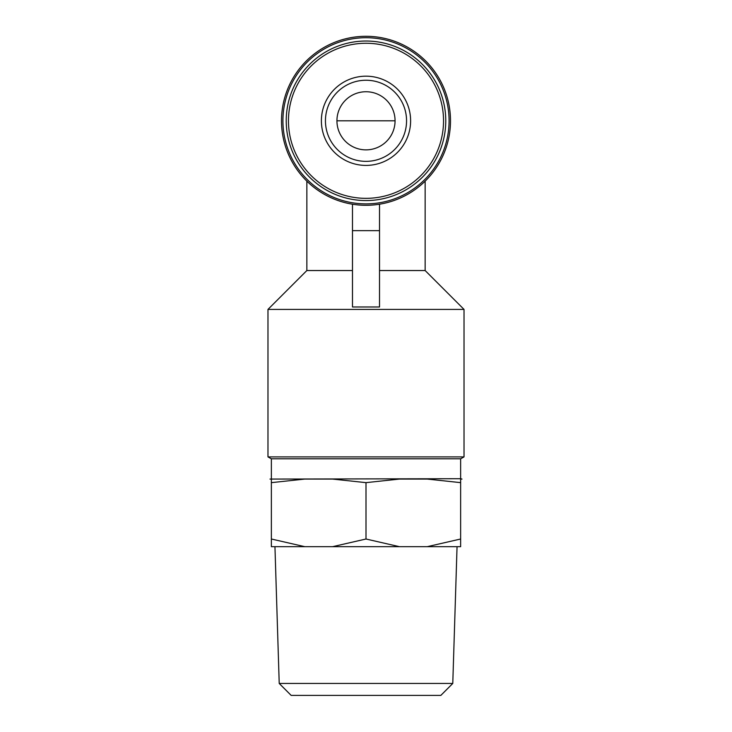 <?xml version="1.0" encoding="UTF-8"?>
<svg xmlns="http://www.w3.org/2000/svg" width="732" height="732" viewBox="0 0 732 732"><rect width="100%" height="100%" fill="white"/><g stroke="black" fill="none" stroke-linecap="round" stroke-linejoin="round"><path stroke-width="1.1" d="M366 149.868A29.07 29.07 0 0 0 391.172 106.268A29.07 29.07 0 0 0 340.828 106.268A29.07 29.07 0 0 0 366 149.868M321.385 120.798A44.615 44.615 0 0 1 366 76.183A44.615 44.615 0 0 1 410.615 120.798A44.615 44.615 0 0 1 366 165.414A44.615 44.615 0 0 1 321.385 120.798M286.23 120.798A79.77 79.77 0 0 1 405.885 51.716A79.77 79.77 0 0 1 405.885 189.881A79.77 79.77 0 0 1 286.23 120.798M282.918 120.798A83.082 83.082 0 0 1 407.541 48.852A83.082 83.082 0 0 1 407.541 192.754A83.082 83.082 0 0 1 282.918 120.798M281.5 120.798A84.5 84.5 0 0 1 408.246 47.617A84.5 84.5 0 0 1 408.246 193.98A84.5 84.5 0 0 1 281.5 120.798M352.476 270.538L306.854 270.538L267.976 309.407L267.976 456.905L464.024 456.905L464.024 309.407L267.976 309.407M425.146 181.143L425.146 270.538L379.524 270.538M352.476 306.983L379.524 306.983L379.524 230.653L352.476 230.653L352.476 306.983M464.024 456.905L460.638 458.799L271.362 458.799L267.976 456.905M460.638 478.719L270.007 479.076L271.362 479.076L271.362 482.644L304.777 479.076L332.584 479.076L366 482.644L399.416 479.076L427.223 479.076L460.638 482.644L460.638 479.076L461.993 479.076L460.638 478.719L460.638 458.799M271.362 539.008L271.362 546.676L304.777 546.676L271.362 539.008L271.362 482.644M460.638 482.644L460.638 539.008L427.223 546.676L399.416 546.676L366 539.008L332.584 546.676L304.777 546.676M427.223 546.676L460.638 546.676L460.638 539.008M366 482.644L366 539.008M399.416 546.676L332.584 546.676M379.524 204.21L379.524 230.653M352.476 204.21L352.476 230.653M366 161.36A40.562 40.562 0 0 0 401.127 100.522A40.562 40.562 0 0 0 330.873 100.522A40.562 40.562 0 0 0 366 161.36A40.562 40.562 0 0 0 401.127 100.522A40.562 40.562 0 0 0 330.873 100.522A40.562 40.562 0 0 0 366 161.36M279.221 683.45L291.162 695.4L440.838 695.4L452.779 683.45L279.221 683.45L274.948 546.676M288.463 120.798A77.537 77.537 0 0 1 404.769 53.656A77.537 77.537 0 0 1 404.769 187.95A77.537 77.537 0 0 1 288.463 120.798M336.93 120.798L395.07 120.798M306.854 181.143L306.854 270.538M425.146 270.538L464.024 309.407M271.362 458.799L271.362 478.719M452.779 683.45L457.052 546.676"/></g></svg>
